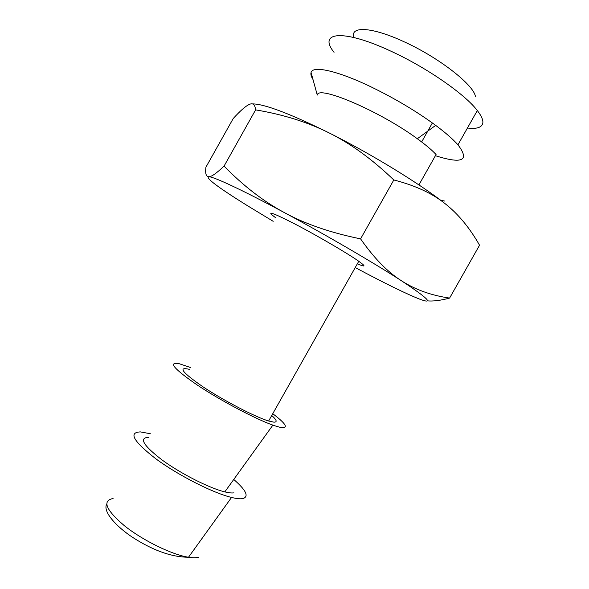<?xml version="1.0" encoding="UTF-8"?>
<svg xmlns="http://www.w3.org/2000/svg" width="589" height="589" viewBox="0 0 589 589"><rect width="100%" height="100%" fill="white"/><g stroke="black" fill="none" stroke-linecap="round" stroke-linejoin="round"><path stroke-width="0.88" d="M435.404 155.71C462.468 164.25 469.985 160.62 457.947 144.82C453.022 139.247 445.608 132.768 435.691 125.376C416.578 111.373 395.064 98.554 371.158 86.929C337.306 70.606 312.7 65.357 311.073 72.499L317.272 95.072C317.81 84.757 380.001 111.181 417.314 138.739C425.656 144.784 431.906 150.055 436.074 154.532L418.919 184.909M311.073 72.499C310.536 74.251 311.169 76.577 312.987 79.486M467.445 128.019C476.987 129.175 482.126 127.423 482.855 122.762C483.149 119.744 481.301 115.672 477.318 110.541C465.082 94.284 426.738 67.61 391.206 51.317C342.938 28.67 317.523 31.939 334.051 52.333M353.901 37.512C349.785 25.894 371.607 26.704 403.723 41.605C438.341 57.199 473.541 84.625 475.389 96.375M150.313 433.718L140.418 431.906C128.144 432.348 133.416 441.411 156.225 459.096C178.658 475.551 213.152 493.03 231.551 497.447C236.557 498.669 240.319 499.052 242.83 498.596C249.228 496.682 246.202 490.298 233.759 479.461M233.951 492.846C231.867 493.177 228.827 492.853 224.814 491.881C209.507 488.215 180.926 473.755 162.196 460.061C143.046 445.284 138.599 437.693 148.848 437.274M190.873 367.639L179.085 363.663C167.681 361.72 173.895 368.95 197.727 385.346C221.03 400.814 255.574 419.044 272.876 425.125C277.412 426.731 280.747 427.585 282.875 427.688C288.198 427.474 284.818 422.814 272.744 413.706M271.735 415.488C276.786 420.031 277.493 422.247 273.856 422.151L268.628 421.01C255.39 417.056 224.225 400.903 203.301 387.032C181.913 372.27 177.429 366.41 189.849 369.458M357.368 263.776C363.487 266.456 365.335 266.67 362.905 264.417L358.782 261.273C347.701 253.439 317.324 235.681 295.037 224.063C271.904 212.261 265.33 210.074 275.328 217.503M273.186 221.317L246.887 205.355C218.144 187.442 205.421 177.9 208.712 176.729C213.358 176.494 242.661 190.144 284.472 212.666C325.923 234.923 374.722 263.401 401.426 280.762C428.225 298.439 434.329 304.579 419.743 299.168C406.3 293.889 384.794 283.346 355.233 267.561M233.215 118.529L205.907 167.224C205.141 173.446 206.069 176.612 208.712 176.729C211.245 176.965 216.362 173.424 224.063 166.091L255.604 109.871C255.008 104.525 252.887 102.722 249.243 104.459C245.635 106.079 240.29 110.769 233.215 118.529M224.063 166.091C243.264 185.815 263.401 201.342 284.472 212.666C305.397 224.063 330.768 232.795 360.578 238.869C373.986 258.07 387.599 272.037 401.426 280.762C415.289 289.692 431.354 295.464 449.606 298.078L479.542 245.23C469.661 227.788 458.161 213.917 445.041 203.617C419.751 183.68 371.482 154.082 329.295 132.996C289.633 113.456 263.924 103.76 252.18 103.892M449.606 298.078C440.52 300.5 433.084 301.421 427.283 300.839M360.578 238.869L393.813 179.969C372.211 159.28 350.705 143.62 329.295 132.996C307.87 122.225 283.309 114.516 255.604 109.871M393.813 179.969C415.024 185.395 432.098 193.28 445.041 203.617M198.817 557.142C196.395 557.916 192.956 557.952 188.495 557.253C172.076 554.75 142.98 540.547 124.537 525.852C105.799 509.846 101.985 500.724 113.088 498.493M457.947 144.82L477.318 110.541M421.65 141.949L432.37 122.954M231.551 497.447L188.495 557.253C172.746 557.15 155.363 551.304 136.346 539.701C119.854 529.842 102.14 512.614 106.668 504.118M224.814 491.881L272.876 425.125M358.782 261.273L268.628 421.01M417.314 138.739L435.691 125.376M444.747 201.077L440.624 200.231"/></g></svg>
